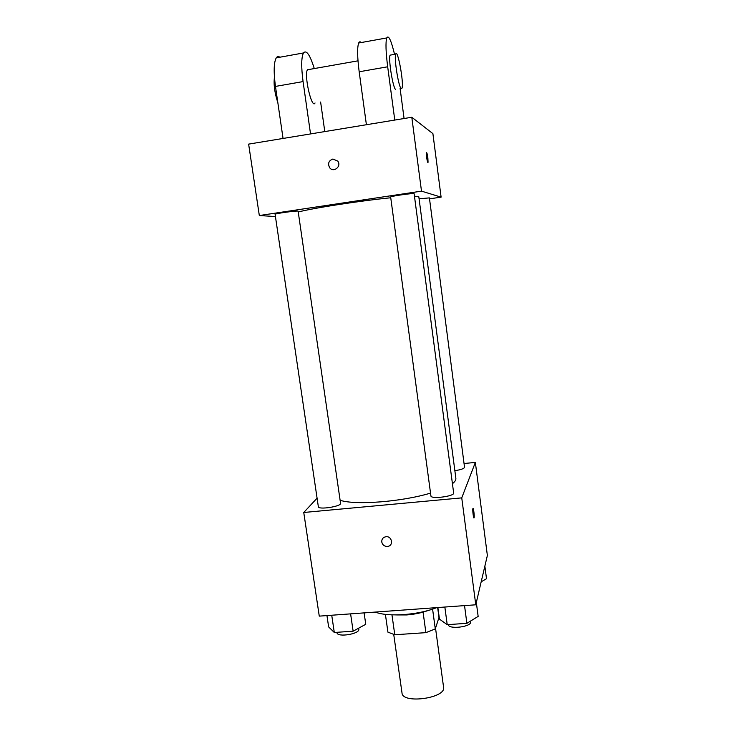 <?xml version="1.0" encoding="UTF-8"?>
<svg xmlns="http://www.w3.org/2000/svg" width="736" height="736" viewBox="0 0 736 736"><rect width="100%" height="100%" fill="white"/><g stroke="black" fill="none" stroke-linecap="round" stroke-linejoin="round"><path stroke-width="1.1" d="M393.751 634.533L402.012 693.008C402.39 704.26 446.283 698.16 443.578 687.24L435.528 628.158M437.653 607.559L438.996 617.44L435.289 628.903L425.896 632.647L394.772 634.763L387.927 632.15L385.397 614.348M391.966 614.854L394.772 634.763M423.071 612.122L425.896 632.647M428.352 610.402C421.857 612.812 414.607 614.321 406.603 614.946L395.738 614.928M432.584 609.104L435.289 628.903M375.314 612.076C387.826 617.2 418.462 615.057 436.669 607.632M464.048 463.524L475.355 462.41L487.37 555.468L475.778 604.799L319.268 616.133L303.756 512.486L317.078 498.18M475.355 462.41L461.748 497.876L475.778 604.799M461.748 497.876L303.756 512.486M381.763 542.009C381.634 539.065 383.024 537.298 385.931 536.728C392.058 535.872 393.815 545.772 387.66 546.416C384.505 546.535 382.536 545.063 381.763 542.009C381.634 539.065 383.033 537.298 385.931 536.719C392.058 535.872 393.815 545.772 387.66 546.416C384.505 546.535 382.536 545.063 381.763 542.009M340.106 500.259C355.194 505.384 401.709 501.86 430.542 493.102M452.428 483.69C454.931 481.749 456.081 479.964 455.869 478.326L418.821 196.806L414.451 196.144M454.866 470.681C460.911 469.752 464.14 468.62 464.536 467.286L429.401 197.892L419.088 198.794M430.919 495.926C430.762 499.376 454.71 496.322 453.661 493.019L414.129 193.715C414.635 192.749 389.905 196.254 390.65 197.036L430.919 495.926M318.348 506.727C318.237 510.048 341.624 506.442 340.556 503.304L298.126 211.223C298.632 210.303 274.381 213.569 275.108 214.332L318.348 506.727M474.104 517.758L474.094 517.776C473.607 519.57 472.356 509.901 472.908 508.558C473.395 506.782 474.637 516.35 474.104 517.758M473.018 508.401C473.91 510.784 474.269 513.903 474.094 517.758L473.975 517.932M298.246 212.014C312.487 208.159 360.116 200.79 390.752 197.772M411.801 117.254L432.897 133.621L441.103 197.138L429.53 198.858L441.103 197.138L421.498 191.139L259.32 215.547L275.439 216.55L259.32 215.547L248.63 144.118L411.801 117.254L421.498 191.139L259.32 215.547M484.868 566.122L486.505 578.744L481.188 581.78M364.108 612.886L365.755 624.294L353.133 631.184L334.291 632.491L328.633 626.906L326.95 615.581M350.603 613.87L353.133 631.184M331.734 615.232L334.291 632.491M336.913 632.307L336.978 632.702C337.125 637.698 360.134 633.954 358.828 629.16L358.69 628.158M476.321 602.453L478.152 616.4L466.882 623.318L447.221 624.68L439.447 619.114L437.874 607.54M464.536 605.608L466.882 623.318M444.848 607.034L447.221 624.68M448.261 624.606C448.472 629.768 471.942 626.87 470.672 621.837L470.571 621.055M427.929 162.481L427.864 157.844L428.048 162.316C427.598 164.211 425.868 154.072 426.411 152.656C426.806 152.269 427.294 153.999 427.864 157.844L426.521 152.49M441.103 197.138L421.498 191.139M337.76 161.074L332.911 159.031L337.76 161.074C341.89 166.336 333.472 173.144 329.627 167.679C327.594 163.521 328.688 160.641 332.911 159.022C328.688 160.641 327.594 163.521 329.636 167.679L329.636 167.679M309.083 69.478L307.455 69.773C303.766 74.925 311.834 109.784 315.045 102.976M310.537 133.924L303.076 81.586C301.153 67.013 301.282 57.472 303.444 52.964C306.388 49.597 309.994 54.804 314.281 68.558M324.788 131.578L320.62 102.028M361.192 42.55C360.162 41.446 359.324 41.593 358.68 43.001C357.126 47.444 357.291 57.04 359.177 71.778L366.399 124.724M279.864 57.215C278.438 56.203 277.233 56.414 276.248 57.868C273.792 62.404 273.534 71.926 275.466 86.416L283.056 138.451M274.445 77.234C273.498 84.318 274.629 92.782 277.831 102.626M391.147 54.961L390.089 55.145C388.222 58.963 392.95 88.099 395.628 89.507M404.073 118.524L400.108 88.486M394.551 54.354C391.147 40.213 388.553 34.739 386.74 37.941C385.498 42.348 385.811 51.971 387.679 66.792L394.772 120.06M401.175 88.568C398.59 87.142 393.907 57.96 395.692 54.151C397.578 47.831 404.101 83.407 401.994 88.164L401.175 88.568M303.076 81.586L275.466 86.416M387.679 66.792L359.177 71.778M307.455 69.773L357.99 60.83M395.692 54.151L390.089 55.145M303.444 52.964L276.248 57.868M386.74 37.941L358.68 43.001"/></g></svg>
